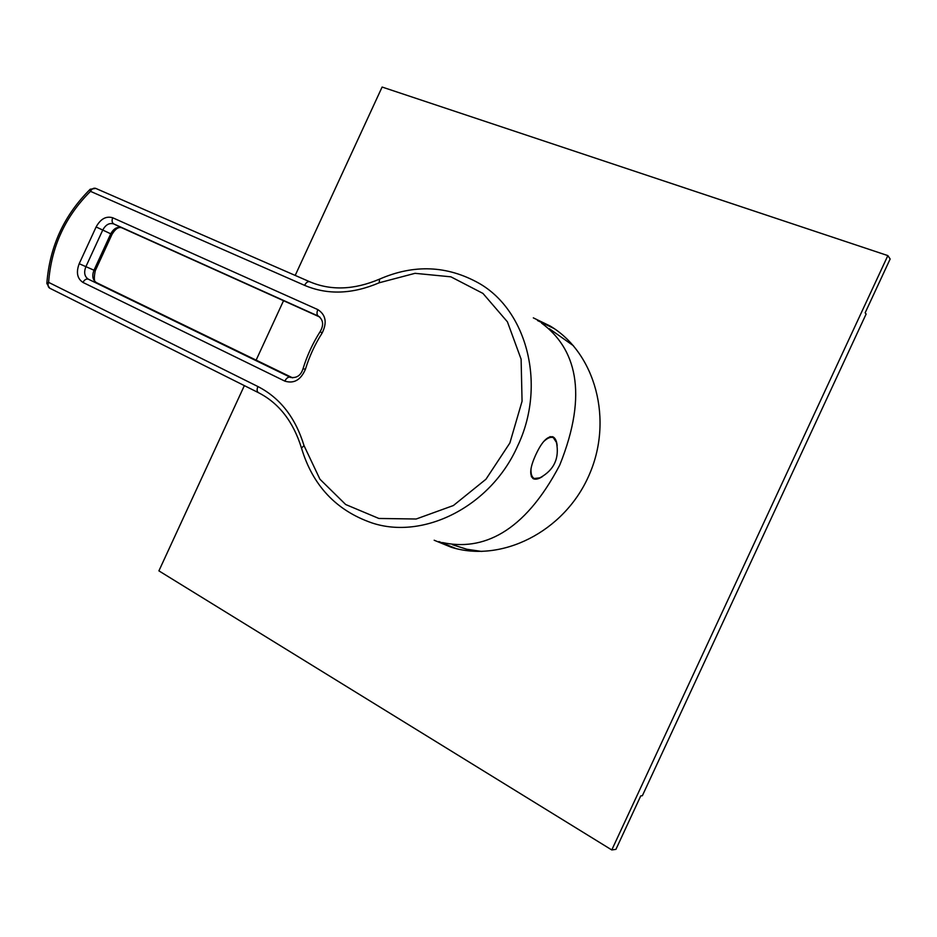 <?xml version="1.0" encoding="UTF-8"?>
<svg xmlns="http://www.w3.org/2000/svg" width="937" height="937" viewBox="0 0 937 937"><rect width="100%" height="100%" fill="white"/><g stroke="black" fill="none" stroke-linecap="round" stroke-linejoin="round"><path stroke-width="1.41" d="M304.595 285.352C306.118 282.47 307.828 281.264 309.702 281.744L95.656 188.36C93.618 187.775 91.896 188.77 90.491 191.347L90.081 189.368C64.056 215.264 49.661 246.572 46.862 283.302L48.619 282.365L257.898 386.536C280.069 397.92 295.448 417.609 304.021 445.614L319.927 479.205L345.671 504.516L378.888 518.466L416.192 519.004L453.379 505.535L485.975 479.217L509.869 442.99L522.061 401.259L521.113 359.176L507.409 321.824L482.953 293.422L450.896 276.825L415.044 273.323L379.239 282.763C352.417 294.23 327.528 295.096 304.595 285.352L90.491 191.347C65.262 216.435 51.312 246.771 48.619 282.365C47.588 285.059 47.939 286.991 49.673 288.163L258.284 392.591M542.558 476.476C538.716 479.006 535.624 479.756 533.317 478.725C529.171 475.27 530.026 467.235 535.859 454.609C541.809 441.795 547.501 435.857 552.912 436.829C555.266 437.989 556.695 440.964 557.175 445.731M541.551 323.101C575.095 347.686 589.068 392.345 559.705 465.162C523.865 533.54 481.887 551.155 442.51 542.558M532.954 478.526L534.922 478.772M552.525 436.677L553.978 438.036M533.036 477.917L531.326 476.652M549.996 436.63L551.963 437.04M543.53 441.714C547.431 437.954 550.71 436.607 553.369 437.684L556.461 442.463C559.588 458.298 554.072 470.093 539.911 477.835L534.266 478.514C531.783 477.202 530.705 473.923 531.033 468.687M90.221 189.227L95.797 188.419L309.585 281.697M257.898 386.536C256.715 389.523 256.902 391.572 258.448 392.673L49.673 288.163L46.85 283.489M244.358 385.622L158.903 570.867L611.779 849.953L615.925 849.355L640.779 795.841L642.349 795.747L866.128 314.024L865.144 312.817L890.15 258.999L887.854 255.602L382.109 87.047L295.202 275.419M283.536 300.707L256.129 360.124M611.779 849.953L887.854 255.602M533.329 317.866L550.16 326.017C595.253 352.804 613.981 420.174 588.67 476.078C563.828 532.193 501.119 563.055 451.13 547.208L434.171 540.227M537.51 320.536L554.036 328.512M455.979 548.543L438.949 541.563M304.021 445.614L301.491 448.085C293.304 421.627 278.957 403.156 258.448 392.673L258.635 392.755M96.113 226.965C100.564 218.883 106.092 215.826 112.721 217.771L317.83 309.608C325.877 314.82 327.282 322.668 322.07 333.15C314.902 344.418 309.362 356.435 305.439 369.201C300.836 379.965 293.972 383.936 284.825 381.113L82.96 282.435C77.209 278.594 75.956 272.351 79.2 263.719L96.113 226.965L102.742 230.045C105.705 224.657 109.395 222.631 113.799 223.943L318.568 316.226C323.324 320.032 323.874 325.127 320.208 331.522L320.243 331.464M379.239 282.763L379.52 279.144C414.049 264.093 447.218 265.476 479.03 283.279C527.297 310.709 546.716 385.646 517.423 446.457C490.519 506.835 423.278 540.204 371.755 522.858C336.16 510.454 312.735 485.53 301.491 448.085L301.562 448.343M309.831 281.803L309.702 281.744C330.878 290.775 354.151 289.908 379.52 279.144L379.766 279.039M305.439 369.201L303.014 368.78C300.906 375.409 296.76 378.29 290.564 377.4L291.02 377.576M322.07 333.15L320.208 331.522C312.806 343.165 307.067 355.58 303.014 368.78L302.991 368.838M284.825 381.113C286.441 378.091 288.221 376.791 290.177 377.224L88.371 279.203C84.529 276.661 83.698 272.503 85.853 266.752L102.742 230.045L110.742 233.817L93.969 270.266C91.826 275.982 92.669 280.104 96.499 282.646L292.649 377.857L88.371 279.203C86.251 278.64 84.447 279.718 82.96 282.435M79.2 263.719L95.258 270.77C93.677 278.547 94.133 282.517 96.616 282.693L96.734 282.751M112.721 217.771C111.62 220.675 111.983 222.725 113.799 223.943L121.751 227.773C117.359 226.461 113.693 228.476 110.742 233.817L111.995 234.414L95.258 270.77M317.83 309.608C316.577 312.794 316.765 314.961 318.369 316.132L318.767 316.331M121.869 227.82L319.857 317.069L121.81 227.796C118.589 226.66 115.321 228.862 111.995 234.414M553.369 437.684L551.893 437.017M534.266 478.514L532.802 477.823M553.802 328.348L550.16 326.017M455.85 548.496L451.13 547.208M549.316 328.688L573.456 345.765M481.782 551.448L466.79 549.246L452.536 544.737"/></g></svg>
